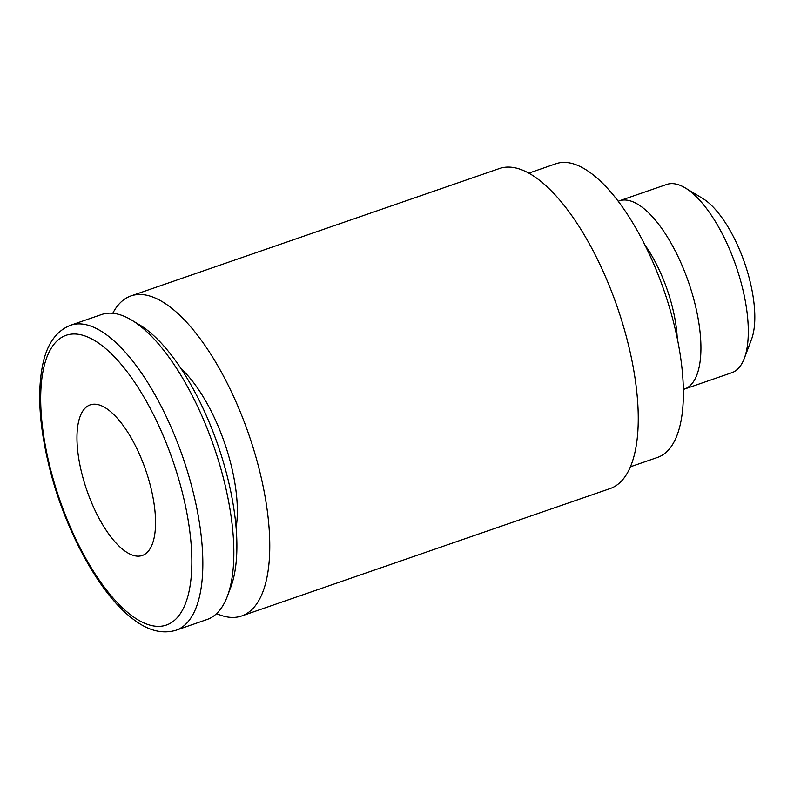 <?xml version="1.0" encoding="UTF-8"?>
<svg xmlns="http://www.w3.org/2000/svg" width="794" height="794" viewBox="0 0 794 794"><rect width="100%" height="100%" fill="white"/><g stroke="black" fill="none" stroke-linecap="round" stroke-linejoin="round"><path stroke-width="1.19" d="M528.814 173.112L555.979 163.723A155.376 60.662 70.9 0 1 568.812 162.78A155.376 60.662 70.9 0 1 669.024 305.978A155.376 60.662 70.9 0 1 657.541 457.413L630.367 466.803M130.95 295.944L499.426 168.527A169.321 66.11 70.9 0 1 513.41 167.494A169.321 66.11 70.9 0 1 622.615 323.545A169.321 66.11 70.9 0 1 610.1 488.568L241.624 615.985A169.321 66.11 -109.1 0 0 254.13 450.962A169.321 66.11 -109.1 0 0 144.935 294.911A169.321 66.11 -109.1 0 0 130.95 295.944A169.321 66.11 -109.1 0 0 112.768 313.273M216.613 613.593A169.321 66.11 -109.1 0 0 227.64 617.017A169.321 66.11 -109.1 0 0 241.624 615.985M176.01 630.247L207.036 619.519A161.351 62.994 -109.1 0 0 227.312 596.393A161.351 62.994 -109.1 0 0 213.844 446.436A161.351 62.994 -109.1 0 0 131.804 320.19A161.351 62.994 -109.1 0 0 114.902 313.551A161.351 62.994 -109.1 0 0 101.572 314.533L70.547 325.262A161.351 62.994 -109.1 0 1 83.876 324.28A161.351 62.994 -109.1 0 1 192.366 488.866A161.351 62.994 -109.1 0 1 176.01 630.247C161.768 634.475 146.92 630.337 131.457 617.831C99.171 592.919 65.396 530.988 49.843 469.204C39.114 426.447 36.891 390.896 43.174 362.54C47.61 343.157 56.741 330.731 70.547 325.262M677.272 338.502A82.348 32.147 -109.1 0 0 644.946 245.038M683.316 389.437A99.597 38.886 -109.1 0 0 684.368 389.11A99.597 38.886 -109.1 0 0 691.733 292.043A99.597 38.886 -109.1 0 0 627.498 200.247A99.597 38.886 -109.1 0 0 619.27 200.852A99.597 38.886 -109.1 0 0 618.238 201.249M684.368 389.11L731.76 372.723A99.597 38.886 -109.1 0 0 744.276 358.451A99.597 38.886 -109.1 0 0 735.959 265.891A99.597 38.886 -109.1 0 0 685.311 187.96A99.597 38.886 -109.1 0 0 674.88 183.861A99.597 38.886 -109.1 0 0 666.662 184.466L619.27 200.852M744.276 358.451L751.481 339.435A82.348 32.147 -109.1 0 0 744.603 262.903A82.348 32.147 -109.1 0 0 702.73 198.47L685.311 187.96M135.724 555.969A79.678 31.105 70.9 0 1 84.333 482.534A79.678 31.105 70.9 0 1 90.228 404.871A79.678 31.105 70.9 0 1 96.808 404.384A79.678 31.105 70.9 0 1 148.19 477.829A79.678 31.105 70.9 0 1 142.305 555.482A79.678 31.105 70.9 0 1 135.724 555.969M181.161 368.813A103.587 40.444 70.9 0 1 236.096 527.663M227.312 596.393L230.677 587.491A153.282 59.848 -109.1 0 0 217.884 445.037A153.282 59.848 -109.1 0 0 139.942 325.103L131.804 320.19M50.637 469.621A153.282 59.848 -109.1 0 0 153.699 625.98A153.282 59.848 -109.1 0 0 181.895 490.732A153.282 59.848 -109.1 0 0 78.824 334.373A153.282 59.848 -109.1 0 0 50.637 469.621"/></g></svg>
